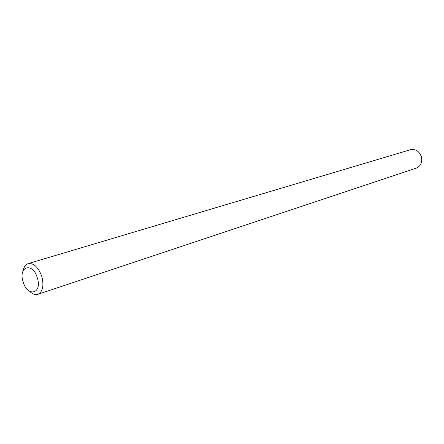 <?xml version="1.0" encoding="UTF-8"?>
<svg xmlns="http://www.w3.org/2000/svg" width="444" height="444" viewBox="0 0 444 444"><rect width="100%" height="100%" fill="white"/><g stroke="black" fill="none" stroke-linecap="round" stroke-linejoin="round"><path stroke-width="0.67" d="M23.094 281.724C27.356 297.519 42.424 293.989 37.363 277.977C32.834 261.816 17.993 266.139 23.094 281.724M23.193 270.612C23.943 266.816 25.608 264.485 28.177 263.614C33.883 262.942 38.445 267.288 41.864 276.651C44.067 285.897 42.729 291.786 37.862 294.317C35.259 295.077 32.562 294.122 29.77 291.447M37.862 294.317L416.289 168.143C420.801 166.095 422.494 162.276 421.367 156.693C419.203 151.138 415.573 148.812 410.472 149.711L28.177 263.614"/></g></svg>
